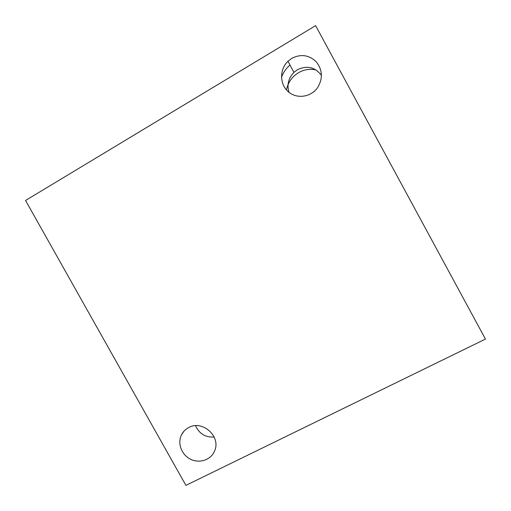 <?xml version="1.0" encoding="UTF-8"?>
<svg xmlns="http://www.w3.org/2000/svg" width="511" height="511" viewBox="0 0 511 511"><rect width="100%" height="100%" fill="white"/><g stroke="black" fill="none" stroke-linecap="round" stroke-linejoin="round"><path stroke-width="0.77" d="M315.606 25.633L485.45 339.087L185.915 485.367L25.55 200.472L315.606 25.633M281.484 77.423C283.12 72.76 285.783 68.787 289.481 65.517L290.012 65.063M289.002 92.357C286.78 84.82 288.415 78.164 293.914 72.383L297.345 69.777C306.964 65.165 315.006 67.03 321.457 75.385M316.041 69.95C309.87 68.602 304 69.528 298.43 72.722L294.783 75.353C290.363 79.288 287.591 84.155 286.467 89.962M291.755 58.356C300.896 53.744 309.11 54.939 316.386 61.927C322.537 69.975 322.978 78.483 317.714 87.445C311.084 97.294 296.642 99.3 288.172 91.661C279.555 84.206 279.415 69.355 287.98 61.243L291.755 58.356M214.166 437.039C205.435 437.537 199.239 433.756 195.572 425.701M188.77 427.522C202.522 419.659 221.289 436.65 214.588 450.945C211.056 459.823 199.686 463.739 190.686 459.287C181.622 454.975 177.221 443.459 181.431 434.957C183.047 431.693 185.499 429.214 188.77 427.522M287.98 61.243L293.914 72.383M181.431 434.957L183.966 431.188"/></g></svg>
